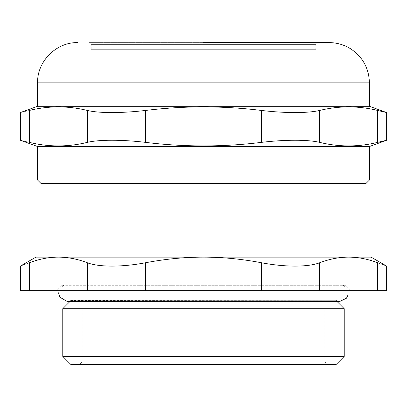 <?xml version="1.0" encoding="UTF-8"?>
<svg xmlns="http://www.w3.org/2000/svg" width="407" height="407" viewBox="0 0 407 407"><rect width="100%" height="100%" fill="white"/><g stroke="black" fill="none" stroke-linecap="round" stroke-linejoin="round"><path stroke-width="0.31" stroke-dasharray="2.04 1.53" d="M315.786 49.313L91.214 49.313L315.786 49.313L315.786 44.622L91.214 44.622L315.786 44.622L316.366 43.208L317.801 42.608L89.199 42.608L317.801 42.608M324.165 308.699L82.835 308.699L324.165 308.699L324.165 361.04L82.835 361.04L324.165 361.04L327.518 364.392L79.482 364.392L82.835 361.04L82.835 308.699M369.419 106.293L37.581 106.293M377.671 110.46C358.318 105.703 338.965 105.703 319.612 110.46L319.612 142.353C338.965 147.115 358.318 147.115 377.671 142.353L377.671 110.46L386.65 112.566M319.612 142.353C308.023 139.55 285.073 139.55 261.559 142.353L261.559 110.46C285.073 113.263 308.023 113.263 319.612 110.46M261.559 110.46C222.853 105.703 184.147 105.703 145.441 110.46L145.441 142.353C184.147 147.115 222.853 147.115 261.559 142.353M87.388 110.46C68.035 105.703 48.682 105.703 29.329 110.46L29.329 142.353C17.404 139.55 17.404 139.55 29.329 142.353C48.682 147.115 68.035 147.115 87.388 142.353L87.388 110.46C98.977 113.263 121.927 113.263 145.441 110.46M29.329 110.46C17.404 113.263 17.404 113.263 29.329 110.46M386.65 140.247L377.671 142.353M145.441 142.353C121.927 139.55 98.977 139.55 87.388 142.353M369.419 146.52L37.581 146.52M37.581 180.036L369.419 180.036M366.066 183.389L40.934 183.389M361.04 183.389L45.96 183.389L361.04 183.389M371.092 257.132L35.908 257.132M361.04 257.132L45.96 257.132M58.359 257.132C48.865 257.132 39.189 259.015 29.329 262.769C17.415 267.211 17.415 267.211 29.329 262.769L29.329 290.649L87.388 290.649L87.388 262.769C77.528 259.015 67.852 257.132 58.359 257.132L348.641 257.132C339.148 257.132 329.472 259.015 319.612 262.769L319.612 290.649L377.671 290.649L377.671 262.769C389.585 267.211 389.585 267.211 377.671 262.769C367.811 259.015 358.135 257.132 348.641 257.132M345.619 285.287L61.381 285.287L345.619 285.287L350.982 290.649L56.018 290.649L350.982 290.649M133.649 285.287L343.208 285.287L133.649 285.287M319.612 290.649L261.559 290.649L261.559 262.769C284.91 267.211 308.175 267.211 319.612 262.769M261.559 262.769C241.839 259.015 222.487 257.132 203.5 257.132C184.513 257.132 165.161 259.015 145.441 262.769L145.441 290.649L261.559 290.649M87.388 262.769C98.825 267.211 122.09 267.211 145.441 262.769M79.482 364.392L327.518 364.392M386.65 290.649L377.671 290.649M145.441 290.649L87.388 290.649M29.329 290.649L20.35 290.649M336.233 364.392L70.767 364.392M62.77 356.395L344.23 356.395M344.23 308.699L62.77 308.699M336.904 301.373L336.233 300.519L339.921 301.373L67.079 301.373L70.767 300.519L336.233 300.707L70.767 300.707L70.096 301.373M369.419 82.835L37.581 82.835M91.214 49.313L91.214 44.622L90.634 43.208L89.199 42.608M61.381 285.287L56.018 290.649M63.792 285.287L59.035 290.649M343.208 285.287L347.965 290.649"/><path stroke-width="0.61" d="M203.5 42.608L329.197 42.608L203.5 42.608M369.419 106.293L37.581 106.293L37.581 82.835L369.419 82.835L369.419 106.293L386.65 112.566L377.671 110.46L377.671 142.353C358.318 147.115 338.965 147.115 319.612 142.353L319.612 110.46C308.023 113.263 285.073 113.263 261.559 110.46L261.559 142.353C222.853 147.115 184.147 147.115 145.441 142.353L145.441 110.46C121.927 113.263 98.977 113.263 87.388 110.46L87.388 142.353C98.977 139.55 121.927 139.55 145.441 142.353M87.388 142.353C68.035 147.115 48.682 147.115 29.329 142.353C17.404 139.55 17.404 139.55 29.329 142.353L29.329 110.46C17.404 113.263 17.404 113.263 29.329 110.46C48.682 105.703 68.035 105.703 87.388 110.46M145.441 110.46C184.147 105.703 222.853 105.703 261.559 110.46M319.612 110.46C338.965 105.703 358.318 105.703 377.671 110.46M261.559 142.353C285.073 139.55 308.023 139.55 319.612 142.353M377.671 142.353L386.65 140.247L369.419 146.52L369.419 180.036L37.581 180.036L40.934 183.389L366.066 183.389L369.419 180.036M37.581 180.036L37.581 146.52L369.419 146.52M87.388 290.649L20.35 290.649L20.35 266.112L35.908 257.132L371.092 257.132L386.65 266.112L386.65 290.649L319.612 290.649L319.612 262.769C308.175 267.211 284.91 267.211 261.559 262.769L261.559 290.649L145.441 290.649L145.441 262.769C122.09 267.211 98.825 267.211 87.388 262.769L87.388 290.649L145.441 290.649M45.96 183.389L45.96 257.132L58.359 257.132C67.852 257.132 77.528 259.015 87.388 262.769M319.612 262.769C329.472 259.015 339.148 257.132 348.641 257.132L361.04 257.132L361.04 183.389M348.641 257.132C358.135 257.132 367.811 259.015 377.671 262.769C389.585 267.211 389.585 267.211 377.671 262.769L377.671 290.649M145.441 262.769C165.161 259.015 184.513 257.132 203.5 257.132C222.487 257.132 241.839 259.015 261.559 262.769M29.329 290.649L29.329 262.769C17.415 267.211 17.415 267.211 29.329 262.769C39.189 259.015 48.865 257.132 58.359 257.132M261.559 290.649L319.612 290.649M70.767 364.392L336.233 364.392L344.23 356.395L62.77 356.395L70.767 364.392M70.096 301.373L62.77 308.699L344.23 308.699L344.23 356.395M369.419 82.835C368.976 68.198 362.662 56.822 350.478 48.703C343.956 44.684 336.859 42.654 329.197 42.608M37.581 82.835C37.027 61.34 56.314 42.058 77.803 42.608M37.581 106.293L20.35 112.566L20.35 140.247L37.581 146.52M386.65 140.247L386.65 112.566M62.77 356.395L62.77 308.699M336.904 301.373L344.23 308.699M59.035 290.649L58.715 293.513L59.829 297.196L67.079 301.373L339.921 301.373L346.494 298.189L348.097 294.836L347.965 290.649"/></g></svg>
